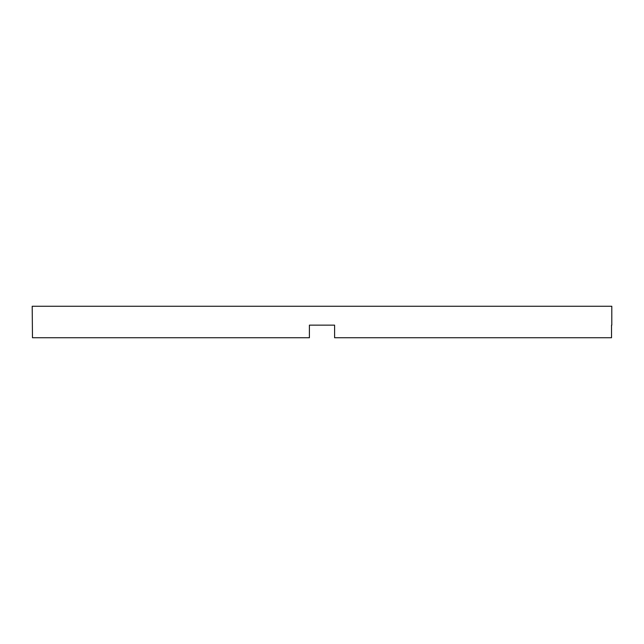 <?xml version="1.0" encoding="UTF-8"?>
<svg xmlns="http://www.w3.org/2000/svg" width="644" height="644" viewBox="0 0 644 644"><rect width="100%" height="100%" fill="white"/><g stroke="black" fill="none" stroke-linecap="round" stroke-linejoin="round"><path stroke-width="0.97" d="M309.402 325.148L334.598 325.148L309.402 325.148L309.402 337.754L32.474 337.754L32.2 306.246L611.8 306.246L611.8 325.148M334.598 325.148L334.598 337.754L611.526 337.754L611.526 325.148"/></g></svg>
